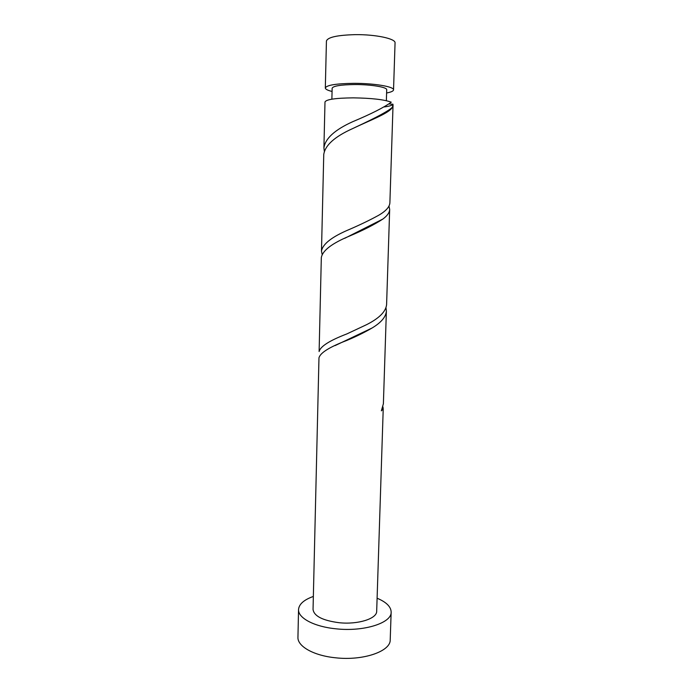<?xml version="1.0" encoding="UTF-8"?>
<svg xmlns="http://www.w3.org/2000/svg" width="693" height="693" viewBox="0 0 693 693"><rect width="100%" height="100%" fill="white"/><g stroke="black" fill="none" stroke-linecap="round" stroke-linejoin="round"><path stroke-width="1.04" d="M325.32 87.976L326.429 41.026C327.676 37.266 337.205 35.144 355.007 34.65C375.58 34.338 395.902 38.713 395.053 42.94L393.537 89.882C394.343 86.686 374.116 83.247 353.681 83.342C336.001 83.602 326.55 85.144 325.32 87.976C325.389 89.206 327.642 90.367 332.068 91.467M386.607 92.983C391.086 92.143 393.399 91.104 393.537 89.882M386.365 100.702L386.703 89.761C387.326 87.197 371.136 84.459 354.868 84.537C340.731 84.728 333.16 85.967 332.146 88.236L331.878 99.177M313.357 596.439C303.924 599.809 298.986 604.175 298.544 609.545C297.921 617.983 314.241 626.775 336.226 628.837C364.024 631.903 391.814 622.886 391.155 612.136C391.017 606.747 386.33 602.104 377.105 598.224M298.544 609.545L297.947 637.213C297.314 646.248 313.557 655.621 335.455 657.778C363.132 661.001 390.826 651.299 390.211 639.795L391.155 612.136M382.432 408.489L383.22 408.931L376.68 611.217C377.079 618.667 357.969 624.774 339.024 622.704C322.635 620.521 313.981 616.094 313.045 609.442L318.971 357.874C320.192 352.867 329.435 347.072 346.699 340.48C355.916 336.659 364.362 332.51 372.046 328.023C381.185 322.531 385.958 316.866 386.382 311.044L385.992 307.822M383.16 408.515L382.943 406.86M383.22 408.931L381.349 410.836L383.385 403.759L386.382 311.044M323.917 147.843C325.277 138.479 334.849 129.773 352.642 121.725C371.101 113.99 383.974 107.476 391.25 102.192C384.234 99.567 371.578 98.12 353.291 97.86C335.637 98.042 326.212 99.411 324.991 101.975L323.917 147.843L324.315 151.195M389.882 202.85C389.605 206.973 385.81 211.148 378.491 215.376C370.183 219.95 360.594 224.584 349.714 229.296C332.19 236.616 322.782 243.867 321.483 251.065L323.752 154.504C325.104 145.296 334.676 136.686 352.451 128.673C370.816 119.889 389.804 113.08 392.507 107.034L392.992 104.219L389.171 103.976M384.459 106.93C389.475 106.228 392.316 105.327 392.992 104.219M389.674 209.425L386.59 304.643C385.862 311.59 379.227 318.252 366.675 324.627L346.872 333.913C329.608 340.532 320.357 346.413 319.118 351.559L321.327 257.553C322.617 250.502 332.016 243.33 349.532 236.053C363.167 230.327 374.263 224.671 382.831 219.083C387.24 215.844 389.518 212.621 389.674 209.425L388.998 206.116M321.483 251.065L322.124 254.331M393.044 105.033L389.882 202.858M372.046 328.023L335.109 345.582M382.831 219.083L344.698 238.314M392.507 107.034C389.752 110.317 377.243 117.134 354.963 127.477"/></g></svg>
